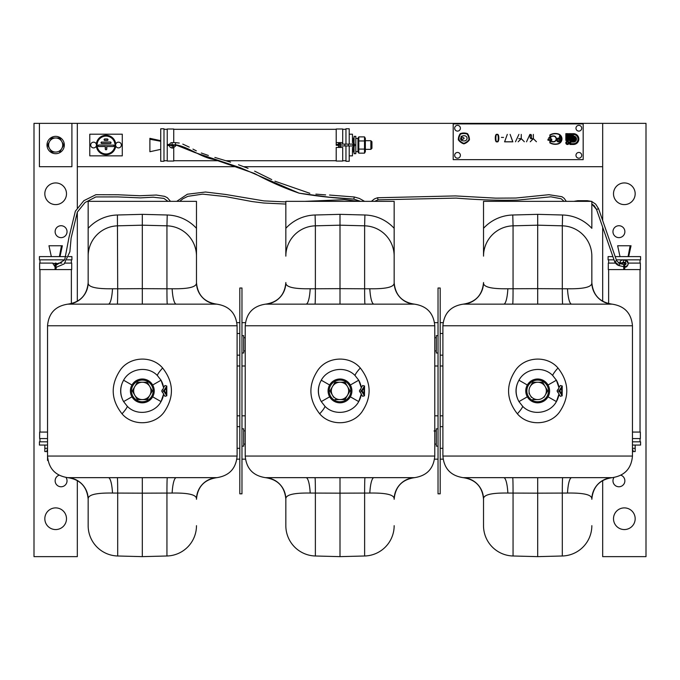 <?xml version="1.0" encoding="UTF-8"?>
<svg xmlns="http://www.w3.org/2000/svg" width="680" height="680" viewBox="0 0 680 680"><rect width="100%" height="100%" fill="white"/><g stroke="black" fill="none" stroke-linecap="round" stroke-linejoin="round"><path stroke-width="1.02" d="M59.084 475.201A5.958 5.958 0 0 0 61.081 486.769A5.958 5.958 0 0 0 66.011 477.471M66.496 518.729A10.829 10.829 0 0 0 55.666 507.892A10.829 10.829 0 0 0 44.829 518.729A10.829 10.829 0 0 0 55.666 529.558A10.829 10.829 0 0 0 66.496 518.729M66.496 193.766A10.829 10.829 0 0 0 55.666 182.937A10.829 10.829 0 0 0 44.829 193.766A10.829 10.829 0 0 0 55.666 204.603A10.829 10.829 0 0 0 66.496 193.766M67.04 231.684A5.958 5.958 0 0 0 61.081 225.726A5.958 5.958 0 0 0 55.122 231.684A5.958 5.958 0 0 0 61.081 237.643A5.958 5.958 0 0 0 67.04 231.684M77.325 480.531L77.325 556.639L34 556.639L34 123.36L39.414 123.36L39.414 166.694L71.91 166.694L71.91 123.36L39.414 123.36M71.91 123.36L77.325 123.36L77.325 208.037M77.325 212.109L77.325 301.291M237.422 166.694L77.325 166.694L77.325 123.36L602.675 123.36L602.675 166.694L243.788 166.694M237.099 426.657L239.802 426.657M237.099 448.315L239.802 448.315L237.099 448.315M440.198 448.315L442.901 448.315L440.198 448.315M440.198 426.657L442.901 426.657M440.198 355.164L442.901 355.164L440.198 355.164M440.198 333.498L442.901 333.498M237.099 333.498L239.802 333.498M237.099 355.164L239.802 355.164L237.099 355.164M349.205 155.856L352.452 155.856L349.205 155.856M352.452 134.198L349.205 134.198L352.452 134.198L352.452 142.783M352.452 147.271L352.452 155.856M635.171 445.068L635.171 448.315L632.46 448.315M44.829 445.068L44.829 451.571L46.996 451.571M47.541 448.315L44.829 448.315M633.004 451.571L635.171 451.571L635.171 448.315M236.878 322.668L239.802 322.668M241.97 322.668L245.446 322.668M434.554 322.668L438.031 322.668M440.198 322.668L443.122 322.668M237.099 365.993L239.802 365.993M241.97 365.993L245.225 365.993M434.775 365.993L438.031 365.993M440.198 365.993L442.901 365.993M443.122 459.153L440.198 459.153M438.031 459.153L434.554 459.153M245.446 459.153L241.97 459.153M239.802 459.153L236.878 459.153M442.901 415.82L440.198 415.82M438.031 415.82L434.775 415.82M245.225 415.82L241.97 415.82M239.802 415.82L237.099 415.82M635.171 518.729A10.829 10.829 0 0 0 624.333 507.892A10.829 10.829 0 0 0 613.505 518.729A10.829 10.829 0 0 0 624.333 529.558A10.829 10.829 0 0 0 635.171 518.729M613.989 477.471A5.958 5.958 0 0 0 618.919 486.769A5.958 5.958 0 0 0 620.917 475.201M624.877 231.684A5.958 5.958 0 0 0 618.919 225.726A5.958 5.958 0 0 0 612.961 231.684A5.958 5.958 0 0 0 618.919 237.643A5.958 5.958 0 0 0 624.877 231.684M635.171 193.766A10.829 10.829 0 0 0 624.333 182.937A10.829 10.829 0 0 0 613.505 193.766A10.829 10.829 0 0 0 624.333 204.603A10.829 10.829 0 0 0 635.171 193.766M602.675 220.541L602.675 123.36L646 123.36L646 556.639L602.675 556.639L602.675 480.531M602.675 227.154L602.675 301.291M47.541 438.566L39.636 438.566L39.636 432.072L47.541 432.072M52.895 263.092L39.636 263.092L39.636 269.594L55.395 269.594L55.292 263.092L56.049 263.092L55.938 269.594L56.261 267.435M64.974 263.092L71.697 263.092L71.697 269.594L55.072 269.594L55.072 267.376L55.072 269.594M58.514 263.092L61.803 263.092M56.261 265.26L56.261 263.296M55.072 265.166L55.072 263.475L55.072 265.166M59.993 256.598L62.356 245.76L48.968 245.76L51.331 256.598M61.455 245.76L59.407 256.598M64.728 259.845L39.414 259.845L39.414 256.598L66.351 256.598M68.654 256.598L71.91 256.598L71.91 259.845L67.243 259.845M47.541 441.821L39.414 441.821L39.414 445.068L47.541 445.068M438.031 288.005L438.031 493.816L440.198 493.816L440.198 288.005L438.031 288.005M438.031 335.665L436.296 335.665L436.296 352.997L438.031 352.997M438.031 446.148L436.296 446.148L436.296 428.825L438.031 428.825M434.129 431.077L436.296 430.925L434.129 430.882M239.802 288.005L239.802 493.816L241.97 493.816L241.97 288.005L239.802 288.005M241.97 446.148L243.703 446.148L243.703 428.825L241.97 428.825M241.97 352.997L243.703 352.997L243.703 335.665L241.97 335.665M632.46 451.673L633.004 451.673L633.004 449.947L632.46 449.947M354.084 152.014L354.084 148.597L354.084 153.689L355.819 153.689L355.819 136.357L354.084 136.357L354.084 141.457L354.084 138.04L353.541 138.04L353.541 141.457M354.084 144.143L354.084 142.264L354.084 144.143M354.084 147.79L354.084 145.903L354.084 147.79M355.819 138.44L357.977 138.422M357.977 138.338L358.81 136.893L364.514 136.893L365.347 138.338L365.347 151.716L364.514 153.153L364.514 149.09L358.81 149.09L358.81 153.153L357.977 151.716L357.977 138.338M364.514 149.09L364.514 136.893M364.514 153.153L358.81 153.153M364.514 140.964L358.81 140.964L358.81 149.09M358.81 140.964L358.81 136.893M49.563 148.546L51.595 152.065L55.666 152.065A7.038 7.038 0 0 1 49.563 148.546L47.532 145.027L49.563 148.546A7.038 7.038 0 0 1 49.563 141.508L47.532 145.027L49.563 141.508A7.038 7.038 0 0 1 55.666 137.989L51.595 137.989L49.563 141.508M61.761 148.546L59.729 152.065L63.792 145.027L59.729 137.989L55.666 137.989A7.038 7.038 0 0 1 61.761 148.546A7.038 7.038 0 0 1 55.666 152.065L51.595 152.065L50.541 150.229M59.729 137.989L63.792 145.027L62.73 146.863M57.613 136.587A8.662 8.662 0 0 1 64.107 146.974A8.662 8.662 0 0 1 53.711 153.468A8.662 8.662 0 0 1 47.217 143.081A8.662 8.662 0 0 1 57.613 136.587M458.26 125.46A2.873 2.873 0 0 1 460.3 128.97A2.873 2.873 0 0 1 456.79 131.01A2.873 2.873 0 0 1 454.75 127.5A2.873 2.873 0 0 1 458.26 125.46M120.59 146.982A2.873 2.873 0 0 1 116.535 147.126A2.873 2.873 0 0 1 116.391 143.072A2.873 2.873 0 0 1 120.445 142.928A2.873 2.873 0 0 1 120.59 146.982M91.596 147.109A2.873 2.873 0 0 1 91.494 143.055A2.873 2.873 0 0 1 95.548 142.944A2.873 2.873 0 0 1 95.659 146.999A2.873 2.873 0 0 1 91.596 147.109M115.744 144.185A9.75 9.75 0 0 0 106.029 135.278A9.75 9.75 0 0 0 96.322 144.185M115.651 144.585A9.63 9.63 0 0 0 106.029 135.397A9.63 9.63 0 0 0 96.416 144.585M114.971 145.027A8.934 8.934 0 0 0 106.029 136.094A8.934 8.934 0 0 0 97.096 145.027A8.934 8.934 0 0 0 106.029 153.96A8.934 8.934 0 0 0 114.971 145.027M115.09 145.027A9.053 9.053 0 0 0 106.029 135.975A9.053 9.053 0 0 0 96.977 145.027A9.053 9.053 0 0 0 106.029 154.079A9.053 9.053 0 0 0 115.09 145.027M89.785 134.198L122.281 134.198L122.281 155.856L89.785 155.856L89.785 134.198M98.761 145.027L113.296 145.146L98.761 145.027A0.756 0.756 0 0 0 98.005 145.783A0.756 0.756 0 0 0 98.761 146.54L105.272 146.54L105.272 149.031A0.756 0.756 0 0 0 106.029 149.795A0.756 0.756 0 0 0 106.794 149.031L106.794 146.54L113.296 146.54A0.756 0.756 0 0 0 114.061 145.783A0.756 0.756 0 0 0 113.296 145.027M106.794 146.54L113.296 146.54M98.761 145.146A0.637 0.637 0 0 0 98.124 145.783A0.637 0.637 0 0 0 98.761 146.421L105.391 146.421L105.391 149.031A0.637 0.637 0 0 0 106.029 149.677A0.637 0.637 0 0 0 106.675 149.031L106.675 146.421M113.296 146.421A0.637 0.637 0 0 0 113.943 145.783A0.637 0.637 0 0 0 113.296 145.146M110.27 142.112A0.637 0.637 0 0 1 110.908 142.749A0.637 0.637 0 0 1 110.27 143.395L101.796 143.395A0.637 0.637 0 0 1 101.159 142.749A0.637 0.637 0 0 1 101.796 142.112L110.27 141.993L101.796 142.112M110.27 141.993A0.756 0.756 0 0 1 111.027 142.749A0.756 0.756 0 0 1 110.27 143.514L101.796 143.514A0.756 0.756 0 0 1 101.04 142.749A0.756 0.756 0 0 1 101.796 141.993M104.831 140.48A0.756 0.756 0 0 1 104.074 139.723A0.756 0.756 0 0 1 104.831 138.958L107.236 138.958A0.756 0.756 0 0 1 107.992 139.723A0.756 0.756 0 0 1 107.236 140.48L104.831 140.48M96.416 145.469A9.63 9.63 0 0 0 106.029 154.657A9.63 9.63 0 0 0 115.651 145.469M96.322 145.869A9.75 9.75 0 0 0 106.029 154.776A9.75 9.75 0 0 0 115.744 145.869M104.831 140.361A0.637 0.637 0 0 1 104.193 139.723A0.637 0.637 0 0 1 104.831 139.077L107.236 139.077A0.637 0.637 0 0 1 107.873 139.723A0.637 0.637 0 0 1 107.236 140.361L104.831 140.361M632.46 432.072L640.365 432.072L640.365 438.566L632.46 438.566M623.738 264.486L623.738 269.594L624.606 269.594L624.606 263.092L618.545 263.092M624.928 264.758L624.606 263.092M624.928 266.934L624.606 269.594M624.928 263.092L626 263.092M628.286 263.092L640.365 263.092L640.365 269.594L624.928 269.594M623.738 266.713L623.738 269.594L608.303 269.594L608.303 263.092L615.409 263.092M628.668 256.598L631.031 245.76L617.644 245.76L620.007 256.598M630.13 245.76L628.082 256.598M615.179 256.598L640.586 256.598L640.586 259.845L616.31 259.845M612.884 256.598L608.09 256.598L608.09 259.845L614.014 259.845M632.46 441.821L640.586 441.821L640.586 445.068L632.46 445.068M338.58 144.755L336.209 144.755L336.209 145.299L338.538 145.299L338.538 146.379A0.918 0.918 0 0 1 338.64 145.953A0.918 0.918 0 0 0 338.538 146.379A0.918 0.918 0 0 1 338.64 145.953A0.918 0.918 0 0 0 339.456 147.305A0.918 0.918 0 0 1 338.538 146.379A0.918 0.918 0 0 0 339.456 147.305A0.918 0.918 0 0 1 338.538 146.379L338.7 145.545M336.209 161.058L336.209 147.458L342.712 147.458L342.712 161.058L336.209 161.058M336.209 144.432L338.538 144.432L336.209 144.432L336.209 128.996L342.712 128.996L342.712 144.109M167.229 145.622L173.731 145.299L173.731 144.755L167.229 144.755L167.229 161.058L173.731 161.058L173.731 147.985M169.558 144.432L167.229 144.432L167.229 128.996L173.731 128.996L173.731 142.63M173.646 145.622L171.649 145.622L173.646 145.622M370.872 140.692L371.951 141.78L371.951 148.274L370.872 149.362L370.872 140.692L365.347 140.692M160.735 140.692L149.897 138.329L149.897 151.725L160.735 149.362M149.897 139.238L160.735 141.279M160.735 145.027L160.735 128.775L163.982 128.775L163.982 161.27L160.735 161.27L160.735 145.027M345.958 144.109L345.958 128.775L349.205 128.775L349.205 144.109M345.958 145.945L345.958 161.27L349.205 161.27L349.205 145.945M352.18 145.945L355.495 145.01L352.18 144.109M352.725 145.945L354.951 145.01L352.725 144.109M353.217 145.945L353.812 148.095L354.416 145.724M354.416 144.33L353.812 141.958L353.217 144.109M353.541 148.597L353.541 152.014L353.541 148.597M353.541 147.79L353.541 145.945L353.541 147.79M353.541 144.109L353.541 142.264L354.084 142.264M340.382 144.755L340.263 143.225L339.473 142.749L338.3 143.837L338.835 144.347M340.272 145.953A0.918 0.918 0 0 1 339.456 147.305A0.918 0.918 0 0 0 340.272 145.953M338.538 145.027A0.918 0.918 0 0 1 339.456 144.109A0.918 0.918 0 0 1 340.382 145.027A0.918 0.918 0 0 1 339.456 145.945A0.918 0.918 0 0 1 338.538 145.027L338.538 145.775L340.289 145.945M352.886 145.027A0.918 0.918 0 0 0 353.812 145.945A0.918 0.918 0 0 0 354.73 145.027A0.918 0.918 0 0 0 353.812 144.109A0.918 0.918 0 0 0 352.886 145.027A0.918 0.918 0 0 1 353.812 144.109A0.918 0.918 0 0 0 352.886 145.027M339.439 144.594L339.201 144.101C340.875 144.016 341.046 143.88 339.711 143.675C338.045 143.76 337.875 143.897 339.201 144.101C340.875 144.016 341.046 143.88 339.711 143.675C338.045 143.76 337.875 143.897 339.201 144.101L353.812 144.109A0.918 0.918 0 0 1 354.73 145.027A0.918 0.918 0 0 0 353.812 144.109M348.398 144.109L348.398 145.945L344.87 145.945L344.87 144.109M348.398 145.945L353.812 145.945A0.918 0.918 0 0 0 354.73 145.027M340.238 144.168L340.263 143.225M328.083 390.906A11.917 11.917 0 0 0 340 402.824A11.917 11.917 0 0 0 351.917 390.906A11.917 11.917 0 0 0 340 378.998A11.917 11.917 0 0 0 328.083 390.906M265.633 477.658L414.366 477.658M361.658 391.416L364.48 395.794L364.548 385.993L361.658 390.405L361.658 391.416L359.848 391.926L361.352 393.873A21.556 21.556 0 0 1 358.725 401.591C352.385 413.542 334.356 416.185 324.964 406.291L321.274 401.591A21.556 21.556 0 0 1 321.274 380.222C317.348 387.353 317.348 394.476 321.274 401.591L329.655 396.814A11.917 11.917 0 0 1 329.655 385.007L321.274 380.222C327.615 368.271 345.652 365.627 355.045 375.53L358.725 380.222A21.556 21.556 0 0 1 361.352 387.94L358.725 380.222L350.344 385.007L348.457 382.517M319.702 413.822C308.482 399.508 307.989 384.795 318.231 369.682C327.853 356.388 349.648 355.376 360.306 368.007C371.526 382.364 372.011 397.077 361.769 412.139C352.121 425.442 330.37 426.436 319.702 413.822A10.829 1.692 133.7 0 0 324.964 406.291M359.848 391.926L359.397 390.906L361.352 387.94M364.548 385.993L362.644 385.509L361.386 387.396M414.366 304.155L265.633 304.155M315.01 477.776A21.666 0.535 -89.5 0 1 315.375 493.042L315.375 555.994L340 556.639L340 493.162L310.19 493.051C293.488 492.787 285.37 494.844 285.838 499.239L285.838 525.674A30.328 30.328 0 0 0 315.375 555.994A30.328 30.328 0 0 1 285.838 525.674A30.328 30.328 0 0 0 315.375 555.994A30.328 30.328 0 0 1 285.838 525.674M394.162 497.811L394.162 499.239C394.672 494.862 386.563 492.796 369.809 493.051L340 493.162L340 477.879M364.99 477.776A21.666 0.535 -90.5 0 0 364.625 493.042L364.625 555.994A30.328 30.328 0 0 0 394.162 525.674A30.328 30.328 0 0 1 364.625 555.994L340 556.639M285.838 256.148A30.328 30.328 0 0 1 315.375 225.828A30.328 30.328 0 0 0 285.838 256.148L285.838 228.319A41.157 41.157 0 0 1 315.095 214.999L340 214.344L364.905 214.999A41.157 41.157 0 0 1 394.162 228.319L394.162 256.148A30.328 30.328 0 0 0 364.625 225.828A30.328 30.328 0 0 1 394.162 256.148L394.162 282.582C394.629 286.969 386.512 289.034 369.809 288.762L364.625 288.779L364.625 225.828L340 225.182L315.375 225.828L315.375 288.779L340 288.651L340 303.943M340 214.344L340 288.651L364.625 288.779A21.666 0.535 90.5 0 0 364.99 304.045M434.775 325.771L245.225 325.771L245.225 456.05L434.775 456.05L434.775 325.771C433.678 313.242 426.904 306.034 414.469 304.155C402.033 302.269 395.258 295.06 394.162 282.531L394.162 201.348L285.838 201.348L285.838 228.319M369.809 288.762A21.666 4.42 90.4 0 0 373.83 304.113L306.17 304.113A21.666 4.42 -90.4 0 0 310.19 288.762C293.437 289.025 285.328 286.96 285.838 282.582A21.666 21.658 0 0 1 265.854 304.173M310.19 288.762L315.375 288.779A21.666 0.535 -90.5 0 1 315.01 304.045M414.146 304.173A21.666 21.658 0 0 1 394.162 282.582M364.029 387.898L362.091 390.906L364.029 393.916L364.029 387.898M347.284 381.48L344.582 379.916M343.102 379.406L341.572 379.1M340 378.998L336.906 379.406M336.158 379.635L334.024 380.604M332.724 381.48L330.523 383.69M329.655 396.814L331.543 399.296M332.716 400.341L335.418 401.905M336.898 402.416L338.427 402.721M340 402.824L343.094 402.416M343.842 402.186L345.975 401.217M347.276 400.341L349.477 398.131M361.352 393.873L358.725 401.591L350.344 396.814A11.917 11.917 0 0 0 350.344 385.007M361.386 394.425L362.644 396.312L363.23 396.151M364.48 395.794L362.644 396.312M414.146 477.64A21.666 21.658 -0 0 0 394.162 499.239M369.809 493.051A21.666 4.42 -90.4 0 1 373.83 477.7L306.17 477.7A21.666 4.42 -89.6 0 1 310.19 493.051M265.854 477.64A21.666 21.658 180 0 1 285.838 499.239M340 380.077A10.829 10.829 0 0 0 329.171 390.906A10.829 10.829 0 0 0 340 401.744A10.829 10.829 0 0 0 350.829 390.906A10.829 10.829 0 0 0 340 380.077M334.993 399.576L340 399.576A8.662 8.662 0 0 1 332.495 395.241L333.701 397.332M340 399.576L345.006 399.576L347.505 395.241A8.662 8.662 0 0 1 340 399.576M332.495 395.241A8.662 8.662 0 0 1 340 382.245A8.662 8.662 0 0 1 347.505 395.241L350.004 390.906L345.006 382.245L334.993 382.245L329.995 390.906L332.495 395.241L329.995 390.906L331.287 388.662M332.495 386.58L335.172 382.245M340 382.245L345.091 382.398M347.505 386.58L350.004 390.906L347.505 395.241M346.341 397.256L345.006 399.576M525.767 390.906A11.917 11.917 0 0 0 537.685 402.824A11.917 11.917 0 0 0 549.593 390.906A11.917 11.917 0 0 0 537.685 378.998A11.917 11.917 0 0 0 525.767 390.906M463.318 477.658L612.042 477.658M559.342 391.416L562.164 395.794L562.233 385.993L559.342 390.405L559.342 391.416L557.532 391.926L559.028 393.873A21.556 21.556 0 0 1 556.402 401.591C550.06 413.542 532.032 416.185 522.648 406.291L518.959 401.591A21.556 21.556 0 0 1 518.959 380.222C515.032 387.353 515.032 394.476 518.959 401.591L527.332 396.814A11.917 11.917 0 0 1 527.332 385.007L518.959 380.222C525.3 368.271 543.337 365.627 552.721 375.53L556.402 380.222A21.556 21.556 0 0 1 559.028 387.94L556.402 380.222L548.029 385.007L546.142 382.517M517.378 413.822C506.158 399.508 505.673 384.795 515.908 369.682C525.538 356.388 547.323 355.376 557.991 368.007C569.211 382.364 569.696 397.077 559.453 412.139C549.797 425.442 528.054 426.436 517.378 413.822A10.829 1.692 133.7 0 0 522.648 406.291M557.532 391.926L557.082 390.906L559.028 387.94M562.233 385.993L560.328 385.509L559.071 387.396M612.042 304.155L463.318 304.155M512.686 477.776A21.666 0.535 -89.5 0 1 513.06 493.042L513.06 555.994L537.685 556.639L537.685 493.162L507.866 493.051C491.164 492.787 483.046 494.844 483.522 499.239L483.522 525.674L483.522 499.239A21.666 21.658 180 0 0 463.539 477.64M591.838 497.811L591.838 499.239C592.356 494.862 584.239 492.796 567.494 493.051L537.685 493.162L537.685 477.879M562.674 477.776A21.666 0.535 -90.5 0 0 562.309 493.042L562.309 555.994A30.328 30.328 0 0 0 591.838 525.674A30.328 30.328 0 0 1 562.309 555.994L537.685 556.639M632.46 325.771L442.901 325.771L442.901 456.05L632.46 456.05L632.46 325.771C631.363 313.242 624.588 306.034 612.153 304.155C599.709 302.269 592.943 295.06 591.838 282.531L591.838 256.148A30.328 30.328 0 0 0 562.309 225.828A30.328 30.328 0 0 1 591.838 256.148L591.838 282.582C592.314 286.969 584.196 289.034 567.494 288.762L562.309 288.779L562.309 225.828L537.685 225.182L562.309 225.828L562.59 214.999A41.157 41.157 0 0 1 591.838 228.319L591.838 201.348L483.522 201.348L483.522 228.319A41.157 41.157 0 0 1 512.771 214.999L513.06 225.828L537.685 225.182L537.685 214.344L562.59 214.999M483.522 256.148A30.328 30.328 0 0 1 513.06 225.828A30.328 30.328 0 0 0 483.522 256.148L483.522 228.319M513.06 555.994A30.328 30.328 0 0 1 483.522 525.674A30.328 30.328 0 0 0 513.06 555.994A30.328 30.328 0 0 1 483.522 525.674A30.328 30.328 0 0 0 513.06 555.994M483.522 284.002L483.522 282.582A21.666 21.658 0 0 1 463.539 304.173M483.522 282.582C483.004 286.96 491.121 289.025 507.866 288.762A21.666 4.42 -90.4 0 1 503.854 304.113L571.506 304.113A21.666 4.42 90.4 0 1 567.494 288.762M507.866 288.762L537.685 288.651L537.685 303.943M537.685 225.182L537.685 288.651L562.309 288.779A21.666 0.535 90.5 0 0 562.674 304.045M611.821 304.173A21.666 21.658 0 0 1 591.838 282.582M561.714 387.898L559.767 390.906L561.714 393.916L561.714 387.898M544.961 381.48L542.266 379.916M540.779 379.406L539.248 379.1M537.685 378.998L534.59 379.406M533.834 379.635L531.709 380.604M530.4 381.48L528.207 383.69M527.332 396.814L529.218 399.296M530.4 400.341L533.094 401.905M534.582 402.416L536.112 402.721M537.676 402.824L540.77 402.416M541.527 402.186L543.66 401.217M544.961 400.341L547.162 398.131M559.028 393.873L556.402 401.591L548.029 396.814A11.917 11.917 0 0 0 548.029 385.007M559.071 394.425L560.328 396.312L560.906 396.151M562.164 395.794L560.328 396.312M611.821 477.64A21.666 21.658 -0 0 0 591.838 499.239M567.494 493.051A21.666 4.42 -90.4 0 1 571.506 477.7L503.854 477.7A21.666 4.42 -89.6 0 1 507.866 493.051M537.685 380.077A10.829 10.829 0 0 0 526.847 390.906A10.829 10.829 0 0 0 537.685 401.744A10.829 10.829 0 0 0 548.513 390.906A10.829 10.829 0 0 0 537.685 380.077M528.972 393.15L531.386 397.332M532.678 399.576L537.685 399.576A8.662 8.662 0 0 1 530.179 386.58A8.662 8.662 0 0 1 537.685 382.245L542.683 382.245L547.689 390.906L545.19 395.241A8.662 8.662 0 0 1 537.685 399.576L532.678 399.576M544.025 397.256L547.689 390.906L542.683 382.245L532.678 382.245L530.179 386.58M545.19 395.241A8.662 8.662 0 0 0 537.685 382.245M130.407 390.906A11.917 11.917 0 0 0 142.316 402.824A11.917 11.917 0 0 0 154.232 390.906A11.917 11.917 0 0 0 142.316 378.998A11.917 11.917 0 0 0 130.407 390.906M67.957 477.658L216.682 477.658M163.974 391.416L166.804 395.794L166.804 386.027L163.974 390.405L163.974 391.416L162.163 391.926L163.668 393.873A21.556 21.556 0 0 1 161.041 401.591C154.7 413.542 136.671 416.185 127.287 406.291L123.598 401.591A21.556 21.556 0 0 1 123.598 380.222C119.671 387.353 119.671 394.476 123.598 401.591L131.971 396.814A11.917 11.917 0 0 1 131.971 385.007L123.598 380.222C129.94 368.271 147.968 365.627 157.361 375.53L161.041 380.222A21.556 21.556 0 0 1 163.668 387.94L161.041 380.222L152.668 385.007L150.781 382.517M122.018 413.822C110.797 399.508 110.305 384.795 120.547 369.682C130.178 356.388 151.963 355.376 162.631 368.007C173.842 382.364 174.327 397.077 164.084 412.139C154.436 425.442 132.685 426.436 122.018 413.822A10.829 1.692 133.7 0 0 127.287 406.291M162.163 391.926L161.721 390.906L163.668 387.94M216.682 304.155L67.957 304.155M117.325 477.776A21.666 0.535 -89.5 0 1 117.691 493.042L117.691 555.994L142.316 556.639L142.316 493.162L112.506 493.051C95.803 492.787 87.686 494.844 88.162 499.239L88.162 525.674L88.162 499.239A21.666 21.658 180 0 0 68.178 477.64M196.477 497.811L196.477 499.239C196.996 494.862 188.879 492.796 172.133 493.051L142.316 493.162L142.316 477.879M167.314 477.776A21.666 0.535 -90.5 0 0 166.94 493.042L166.94 555.994A30.328 30.328 0 0 0 196.477 525.674A30.328 30.328 0 0 1 166.94 555.994L142.316 556.639M196.477 228.319L196.477 256.148A30.328 30.328 0 0 0 166.94 225.828A30.328 30.328 0 0 1 196.477 256.148L196.477 282.582C196.953 286.969 188.836 289.034 172.133 288.762L166.94 288.779L166.94 225.828L142.316 225.182L166.94 225.828L167.229 214.999A41.157 41.157 0 0 1 196.477 228.319L196.477 201.348L88.162 201.348L88.162 282.531C87.057 295.06 80.291 302.269 67.847 304.155C55.411 306.034 48.637 313.242 47.541 325.771L237.099 325.771C235.994 313.242 229.228 306.034 216.784 304.155C204.349 302.269 197.582 295.06 196.477 282.531L196.477 228.319M68.178 304.173A21.666 21.658 -0 0 0 88.162 282.582L88.162 256.148A30.328 30.328 0 0 1 117.691 225.828L142.316 225.182L142.316 214.344L167.229 214.999M117.691 225.828A30.328 30.328 0 0 0 88.162 256.148L88.162 228.319A41.157 41.157 0 0 1 117.41 214.999L117.691 288.779L142.316 288.651L142.316 303.943M117.691 555.994A30.328 30.328 0 0 1 88.162 525.674A30.328 30.328 0 0 0 117.691 555.994A30.328 30.328 0 0 1 88.162 525.674A30.328 30.328 0 0 0 117.691 555.994M88.162 282.582C87.644 286.96 95.761 289.025 112.506 288.762A21.666 4.42 -90.4 0 1 108.494 304.113L176.145 304.113A21.666 4.42 90.4 0 1 172.133 288.762M112.506 288.762L117.691 288.779A21.666 0.535 -90.5 0 1 117.325 304.045M142.316 225.182L142.316 288.651L166.94 288.779A21.666 0.535 90.5 0 0 167.314 304.045M216.461 304.173A21.666 21.658 0 0 1 196.477 282.582M166.353 387.898L164.407 390.906L166.353 393.916L166.353 387.898M166.804 386.027L164.968 385.509L163.702 387.396M149.6 381.48L146.906 379.916M145.418 379.406L143.888 379.1M142.324 378.998L139.23 379.406M138.474 379.635L136.34 380.604M135.04 381.48L132.838 383.69M131.971 396.814L133.858 399.296M135.04 400.341L137.734 401.905M139.221 402.416L140.751 402.721M142.316 402.824L145.409 402.416M146.166 402.186L148.291 401.217M149.6 400.341L151.793 398.131M163.668 393.873L161.041 401.591L152.668 396.814A11.917 11.917 0 0 0 152.668 385.007M163.702 394.425L164.968 396.312L165.546 396.151M166.804 395.794L164.968 396.312M165.546 385.671L164.968 385.509M216.461 477.64A21.666 21.658 -0 0 0 196.477 499.239M172.133 493.051A21.666 4.42 -90.4 0 1 176.145 477.7L108.494 477.7A21.666 4.42 -89.6 0 1 112.506 493.051M142.316 380.077A10.829 10.829 0 0 0 131.487 390.906A10.829 10.829 0 0 0 142.316 401.744A10.829 10.829 0 0 0 153.153 390.906A10.829 10.829 0 0 0 142.316 380.077M137.317 399.576L142.316 399.576A8.662 8.662 0 0 1 134.81 395.241L137.317 399.576L147.322 399.576L149.821 395.241A8.662 8.662 0 0 1 142.316 399.576L147.322 399.576M132.311 390.906L134.81 395.241A8.662 8.662 0 0 1 142.316 382.245L147.322 382.245L137.317 382.245L132.311 390.906M142.316 382.245A8.662 8.662 0 0 1 149.821 395.241L152.328 390.906L147.322 382.245M149.821 386.58L152.328 390.906M48.033 460.632L47.532 460.377L47.541 454.673M47.541 449.947L46.996 449.947L46.996 451.673L47.541 451.673M454.894 154.173A2.873 2.873 0 0 1 458.668 152.685A2.873 2.873 0 0 1 460.156 156.459A2.873 2.873 0 0 1 456.382 157.947A2.873 2.873 0 0 1 454.894 154.173M576.402 153.807A2.873 2.873 0 0 1 580.354 152.873A2.873 2.873 0 0 1 581.281 156.825A2.873 2.873 0 0 1 577.328 157.76A2.873 2.873 0 0 1 576.402 153.807M579.326 131.07A2.873 2.873 0 0 1 576.011 128.724A2.873 2.873 0 0 1 578.357 125.409A2.873 2.873 0 0 1 581.672 127.755A2.873 2.873 0 0 1 579.326 131.07M179.265 143.064L175.525 142.63L175.508 144.789C188.946 146.838 200.447 157.42 214.54 159.588L254.448 173.451C268.685 181.271 283.569 187.841 299.106 193.162C317.424 196.299 335.656 198.28 353.812 199.104L354.288 196.987L359.38 198.45L364.607 201.348M173.723 145.418L175.873 144.942L173.731 145.256L173.188 148.044L172.108 148.044L172.108 145.877L171.564 145.333L172.108 144.789L171.564 145.333L169.396 145.333C169.43 146.761 170.331 147.67 172.108 148.044M616.624 260.763L598.57 208.709L596.521 209.423L591.838 203.983L594.141 205.657L596.521 209.423L614.584 261.477L616.624 260.763L619.744 263.568L624.062 264.562M624.606 265.208L624.606 264.69M624.062 266.789L619.242 265.668L614.584 261.477C615.646 263.764 617.211 265.166 619.259 265.676M623.229 262.149L621.928 262.956L619.82 262.471C620.509 260.567 621.809 259.751 623.713 260.041L623.229 262.149L625.37 262.625M623.713 260.041L625.829 260.525C629.357 263.585 628.873 265.685 624.351 266.849C627.767 268.762 629.977 260.618 625.829 260.525L625.337 262.633C626.399 263.849 626.237 264.546 624.852 264.75L624.869 264.758M175.873 144.942L175.873 145.715L173.188 148.044M55.395 267.418L52.81 263.398L58.624 263.543L54.893 264.036L55.395 265.31M578.841 139.069A5.415 5.415 0 0 0 573.427 133.654L572.347 133.654L572.347 137.989L571.531 137.989L571.531 133.654L569.092 133.654L569.092 137.989L568.284 137.989L568.284 133.654L565.845 133.654L565.845 140.42L574.779 140.42L574.779 137.377A2.167 2.167 0 0 1 573.427 141.236L569.908 141.236L569.908 144.483L573.427 144.483A5.415 5.415 0 0 0 578.841 139.069M573.427 134.462L573.155 138.796L570.715 138.796L570.715 134.462L569.908 134.462L569.908 138.796L567.468 138.796L567.468 134.462L566.652 134.462L566.652 139.612L573.971 139.612L573.971 136.136A2.975 2.975 0 0 1 573.427 142.052L570.715 142.052L570.715 143.675L573.427 143.675A4.607 4.607 0 0 0 578.034 139.069A4.607 4.607 0 0 0 573.427 134.462M565.845 142.859A1.623 1.623 0 0 0 567.468 144.483A1.623 1.623 0 0 0 569.092 142.859A1.623 1.623 0 0 0 567.468 141.236A1.623 1.623 0 0 0 565.845 142.859M566.652 142.859A0.816 0.816 0 0 0 567.468 143.675A0.816 0.816 0 0 0 568.284 142.859A0.816 0.816 0 0 0 567.468 142.052A0.816 0.816 0 0 0 566.652 142.859M558.085 133.858A5.228 5.228 0 0 1 558.085 143.956A10.829 10.829 0 0 1 549.865 142.868L549.865 140.59A6.766 6.766 0 0 0 553.443 141.619A2.712 2.712 0 0 0 556.146 138.907A2.712 2.712 0 0 0 553.443 136.195A6.766 6.766 0 0 0 549.865 137.224L549.865 134.946A10.829 10.829 0 0 1 558.085 133.858M558.016 134.121A10.557 10.557 0 0 0 550.137 135.099L550.137 136.748A7.038 7.038 0 0 1 553.443 135.932A2.975 2.975 0 0 1 556.418 138.907A2.975 2.975 0 0 1 553.443 141.882A7.038 7.038 0 0 1 550.137 141.057L550.137 142.715A10.557 10.557 0 0 0 558.016 143.692A4.955 4.955 0 0 0 558.016 134.121M560.592 139.987L560.592 136.96A1.079 1.079 0 0 0 559.504 135.873L559.504 139.987A0.867 0.867 0 0 1 558.492 140.845A0.867 0.867 0 0 1 557.829 139.697A0.867 0.867 0 0 1 559.071 139.238L559.071 138.091A1.946 1.946 0 0 0 556.716 139.697A1.946 1.946 0 0 0 558.492 141.933A1.946 1.946 0 0 0 560.592 139.987M548.241 139.451L548.241 139.987L551.488 139.987L551.488 139.451L550.571 139.451L550.571 137.828L549.159 137.828L549.159 139.451L548.241 139.451M547.969 139.179L547.969 140.258L551.76 140.258L551.76 139.179L550.842 139.179L550.842 137.555L548.896 137.555L548.896 139.179L547.969 139.179M461.142 140.199L461.142 139.782C465.035 138.814 465.035 137.844 461.142 136.867L461.142 136.451C469.021 132.872 469.021 143.786 461.142 140.199M463.879 143.327A10.149 10.149 0 0 0 468.945 139.621A10.149 10.149 0 0 0 467.185 134.07A10.149 10.149 0 0 0 460.581 134.07A10.149 10.149 0 0 0 458.821 139.621A10.149 10.149 0 0 0 463.879 143.327A10.149 10.149 0 0 0 468.945 139.621A10.149 10.149 0 0 0 467.185 134.07A10.149 10.149 0 0 0 460.581 134.07M458.312 139.782A10.659 10.659 0 0 0 463.879 143.862A10.659 10.659 0 0 0 469.455 139.782A10.659 10.659 0 0 0 467.508 133.645A10.659 10.659 0 0 0 460.258 133.645A10.659 10.659 0 0 0 458.312 139.782M533.307 138.66L530.876 138.66L533.307 138.66L533.358 134.402L533.358 138.66L536.435 141.737L533.332 138.712L530.273 141.78L533.256 138.712L530.817 138.712L530.817 138.006L530.17 138.006L530.17 135.04L530.817 135.04L530.876 134.402L530.876 135.04L531.471 135.04L531.471 138.006L530.876 138.006L530.876 138.66L530.876 138.006M497.063 141.619C498.669 142.868 498.669 133.322 497.063 134.572C495.456 133.322 495.456 142.868 497.063 141.619M497.063 134.41C494.683 133.101 494.683 143.089 497.063 141.78C499.443 143.089 499.443 133.101 497.063 134.41M460.929 137.411L460.929 138.712L460.181 139.077L462.102 139.077L460.929 137.411M526.524 141.797L529.915 134.402L526.524 141.797M507.305 134.385L504.645 141.78L512.771 141.78L510.111 134.385L512.847 141.831L504.568 141.831L507.305 134.385M515.474 141.78L518.917 134.402L515.474 141.78M453.194 123.904L453.194 159.647L583.177 159.647L583.177 123.904L453.194 123.904M518.738 138.66L521.169 138.712L518.185 141.78L521.245 138.712L524.348 141.737L521.271 138.66L521.271 134.402L521.22 138.66L518.738 138.66M501.398 137.394L503.557 137.445L501.398 137.394M336.209 142.596L342.712 142.596M339.473 142.749L339.711 143.675M360.306 368.007A10.829 1.692 -46.3 0 0 355.045 375.53M364.48 386.027L362.644 385.509M364.905 214.999L364.625 225.828M315.095 214.999L315.375 225.828M361.658 390.405L359.848 389.887M557.991 368.007A10.829 1.692 -46.3 0 0 552.721 375.53M562.164 386.027L560.328 385.509M512.771 214.999L537.685 214.344M513.06 225.828L513.06 288.779A21.666 0.535 -90.5 0 1 512.686 304.045M559.342 390.405L557.532 389.887M47.541 325.771L47.541 456.05L237.099 456.05C235.994 468.579 229.228 475.787 216.784 477.666C204.349 479.553 197.582 486.752 196.477 499.29M162.631 368.007A10.829 1.692 -46.3 0 0 157.361 375.53M117.41 214.999L142.316 214.344M163.974 390.405L162.163 389.887M563.457 200.787L561.136 198.756L550.842 196.809L517.812 200.09C500.131 200.617 479.562 199.963 456.101 198.101L378.072 199.844L377.502 197.752L374.408 198.934L371.407 201.348M172.108 144.755L172.108 142.63C170.569 142.621 169.668 143.531 169.396 145.333L169.396 145.299M577.609 201.348L577.779 200.71M587.163 201.348L587.333 200.71M619.242 265.668L619.744 263.568M171.564 145.333L173.188 145.877M71.366 303.637L71.366 269.594M71.366 263.092L71.366 259.845M39.959 263.092L39.959 259.845M39.959 441.821L39.959 438.566M39.959 432.072L39.959 269.594M434.775 350.94L436.296 350.94M434.775 337.722L436.296 337.722M436.296 444.091L434.775 444.091M243.703 444.091L245.225 444.091M243.703 430.882L245.225 430.882M245.225 337.722L243.703 337.722M245.225 350.94L243.703 350.94M355.819 151.631L357.977 151.631M640.042 441.821L640.042 438.566M640.042 432.072L640.042 269.594M640.042 263.092L640.042 259.845M608.634 263.092L608.634 259.845M608.634 303.637L608.634 269.594M345.958 129.319L342.712 129.319M336.209 129.319L173.731 129.319M167.229 129.319L163.982 129.319M167.229 160.735L163.982 160.735M345.958 160.735L342.712 160.735M336.209 160.735L226.032 160.735M218.441 160.735L173.731 160.735M353.541 140.692L352.452 140.692M370.872 149.362L365.347 149.362M354.084 149.362L352.452 149.362M340.382 145.775L340.382 146.379M344.87 145.945L339.456 145.945M338.538 144.755L338.538 143.675M434.775 456.05C433.678 468.579 426.904 475.787 414.469 477.666C402.033 479.553 395.258 486.752 394.162 499.29M245.225 325.771C246.322 313.242 253.096 306.034 265.531 304.155C277.967 302.269 284.741 295.06 285.838 282.531M245.225 456.05C246.322 468.579 253.096 475.787 265.531 477.666C277.967 479.553 284.741 486.752 285.838 499.29M632.46 456.05C631.363 468.579 624.588 475.787 612.153 477.666C599.709 479.553 592.943 486.752 591.838 499.29M442.901 325.771C444.006 313.242 450.772 306.034 463.216 304.155C475.651 302.269 482.417 295.06 483.522 282.531M442.901 456.05C444.006 468.579 450.772 475.787 463.216 477.666C475.651 479.553 482.417 486.752 483.522 499.29M237.099 456.05L237.099 325.771M47.541 456.05C48.637 468.579 55.411 475.787 67.847 477.666C80.291 479.553 87.057 486.752 88.162 499.29M48.042 460.666L47.532 460.377M566.304 201.348L564.145 198.322L561.961 196.724L548.921 194.701L515.84 198.033L495.762 198.152L455.438 195.917L377.502 197.752M360.545 201.348L353.812 199.104L329.171 197.2L299.132 193.171L240.321 167.714L194.803 152.516L175.508 144.789L173.731 144.789M182.801 144.109L189.244 147.126M192.933 149.115L196.341 150.858M201.305 153.008L208.386 155.482M214.855 157.429L230.579 162.146M238.484 164.764L248.055 168.351M254.651 171.165L271.728 179.588M274.941 181.194L309.842 193.29M315.885 194.131L325.652 194.905M329.528 195.049L354.272 196.987M175.525 142.63L172.108 142.63M591.192 201.348L587.308 200.702L577.762 200.702L573.877 201.348M591.838 201.594L595.663 204.119L598.57 208.709M378.072 199.844L374.595 201.348M167.994 201.348L163.829 198.373L153.102 197.208L140.429 197.888L117.802 196.911L95.846 196.936L85.025 202.53L77.333 212.092L71.12 238.102L69.887 251.736L64.166 263.925L55.938 267.435M176.715 201.348L187.357 194.225L205.513 192.015L225.632 194.463L263.891 200.889L285.838 201.918M305.082 201.348L344.42 199.682L358.972 201.348M285.838 204.068L263.627 203.006L252.017 201.552L225.428 196.579L202.64 194.131L187.867 196.333L183.107 198.654L179.69 201.348M170.527 201.348L167.356 197.744L164.619 196.35L156.34 195.041L139.774 195.746L118.167 194.769L95.905 194.701L83.87 200.668L75.353 211.191L68.986 237.413L64.719 259.862L55.938 265.26"/></g></svg>
